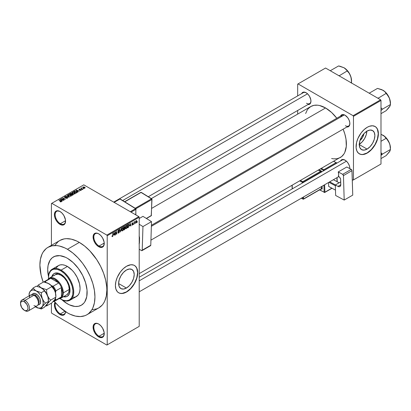 <?xml version="1.0" encoding="UTF-8"?>
<svg xmlns="http://www.w3.org/2000/svg" width="411" height="411" viewBox="0 0 411 411"><rect width="100%" height="100%" fill="white"/><g stroke="black" fill="none" stroke-linecap="round" stroke-linejoin="round"><path stroke-width="0.62" d="M98.856 233.926A7.367 4.254 -120 0 0 93.831 237.137A7.367 4.254 -120 0 0 99.036 246.05L98.666 246.698A7.891 4.557 60 0 1 93.086 237.034A7.891 4.557 60 0 1 98.666 233.813L96.528 233.068L94.72 233.417L94.027 233.998L93.194 235.837L93.508 239.741L94.72 242.531L96.528 244.971L98.666 246.698L101.764 247.401L103.305 246.513L103.819 245.696L104.137 242.156L102.611 237.974L100.798 235.534L98.666 233.813A7.891 4.557 60 0 1 104.245 243.476A7.891 4.557 60 0 1 98.666 246.698L99.036 246.05A7.367 4.254 60 0 1 94.227 239.562A7.367 4.254 60 0 1 95.352 233.659A7.367 4.254 60 0 1 98.856 233.926M98.856 324.125A7.367 4.254 -120 0 0 93.831 327.336A7.367 4.254 -120 0 0 99.036 336.249L98.666 336.897A7.891 4.557 60 0 1 93.086 327.233A7.891 4.557 60 0 1 98.666 324.012L96.528 323.267L94.72 323.616L94.027 324.197L93.194 326.036L93.508 329.941L94.72 332.73L96.528 335.171L98.666 336.897L101.764 337.601L103.305 336.712L103.819 335.895L104.137 332.355L102.611 328.173L100.798 325.733L98.666 324.012A7.891 4.557 60 0 1 104.245 333.675A7.891 4.557 60 0 1 98.666 336.897L99.036 336.249A7.367 4.254 60 0 1 94.227 329.761A7.367 4.254 60 0 1 95.352 323.858A7.367 4.254 60 0 1 98.856 324.125M65.549 311.692A7.891 4.557 60 0 1 59.98 314.559L60.35 313.917A7.367 4.254 -120 0 0 65.513 311.666A7.367 4.254 60 0 1 64.034 314.281A7.367 4.254 60 0 1 60.35 313.917L64.928 311.276L60.35 313.917A7.367 4.254 60 0 1 55.526 302.856A7.367 4.254 -120 0 0 60.35 313.917L59.98 314.559A7.891 4.557 60 0 1 55.028 302.285L54.401 304.895L54.822 307.608L56.877 311.687L58.891 313.809L62.112 315.304L63.926 314.949L65.133 313.557L65.56 311.338M60.17 211.588A7.367 4.254 -120 0 0 55.146 214.804A7.367 4.254 -120 0 0 60.35 223.718L59.98 224.36A7.891 4.557 60 0 1 54.401 214.696A7.891 4.557 60 0 1 59.98 211.475L56.877 210.771L55.341 211.66L54.401 214.696L54.822 217.409L56.035 220.198L57.843 222.639L61.069 224.868L63.078 225.064L64.619 224.175L65.133 223.358L65.452 219.823L63.926 215.641L62.112 213.201L59.98 211.475A7.891 4.557 60 0 1 65.56 221.139A7.891 4.557 60 0 1 59.98 224.36L60.35 223.718A7.367 4.254 60 0 1 55.542 217.229A7.367 4.254 60 0 1 56.667 211.326A7.367 4.254 60 0 1 60.17 211.588M126.413 288.044L118.615 283.539L119.211 279.752L120.901 275.858L123.428 272.442L126.413 270.037A11.025 6.365 -60 0 1 131.926 269.488A11.025 6.365 -60 0 1 133.616 278.324A11.025 6.365 -60 0 1 126.413 288.044L123.428 289.077L120.901 288.589L119.211 286.642L118.615 283.539L126.413 288.044A11.025 6.365 -60 0 1 120.901 288.589A11.025 6.365 -60 0 1 119.211 279.752A11.025 6.365 -60 0 1 126.413 270.037L129.398 269L131.926 269.488L133.616 271.435L134.212 274.538L133.616 278.324L131.926 282.223L129.398 285.635L126.413 288.044M118.599 292.75A15.782 9.114 120 0 0 126.413 291.923L126.562 292.01A15.782 9.114 -60 0 1 118.671 292.791A15.782 9.114 -60 0 1 116.251 280.148A15.782 9.114 -60 0 1 126.562 266.241L130.832 264.756L133.642 265.074L135.188 265.968L136.873 268.239L137.505 270.294L137.67 273.978L137.243 276.701L136.406 279.516L134.454 283.682L132.763 286.262L129.804 289.585L125.468 292.581L122.293 293.495L120.361 293.418L118.671 292.791L117.284 291.64L115.881 289.031L115.404 285.568L115.881 281.55L117.284 277.322L120.361 271.99L123.321 268.666L126.562 266.241A15.782 9.114 -60 0 1 134.454 265.46A15.782 9.114 -60 0 1 136.873 278.103A15.782 9.114 -60 0 1 126.562 292.01L126.413 291.923A15.782 9.114 120 0 0 136.704 278.088A15.782 9.114 120 0 0 134.376 265.414M151.397 225.285L342.24 115.101A6.314 3.642 60 0 1 345.214 115.316A6.314 3.642 -120 0 0 341.073 116.786M340.549 116.077A6.838 3.951 60 0 1 345.024 115.198L342.337 114.592L341.002 115.363L340.549 116.077M301.643 93.616A6.838 3.951 60 0 1 306.113 92.737L303.426 92.126L302.095 92.896L301.643 93.616M345.024 160.131L342.337 159.519L341.002 160.29L340.549 161.004A6.838 3.951 60 0 1 345.024 160.131L345.024 160.131A6.838 3.951 60 0 1 349.859 168.505L349.489 166.157L348.441 163.737L346.874 161.621L345.024 160.131M65.549 220.717L60.35 223.718L65.549 220.717M104.235 333.249L99.036 336.249L104.235 333.249M104.235 243.05L99.036 246.05L104.235 243.05M67.419 303.821A27.881 16.096 60 0 1 61.953 299.773A27.881 16.096 60 0 0 67.419 303.821L61.696 299.537L65.488 302.599L69.351 304.828L67.419 303.821A27.881 16.096 60 0 0 81.357 305.203L78.373 306.308L74.961 306.447L69.351 304.828L74.961 306.447L78.373 306.308L81.357 305.203A27.881 16.096 60 0 1 67.419 303.821M48.477 276.433A27.881 16.096 60 0 1 53.476 256.911A27.881 16.096 60 0 1 67.419 258.293L73.143 262.578L78.373 268.455L82.657 275.416L85.632 282.86L87.04 290.156L86.757 296.66L84.805 301.828L83.813 303.169L81.357 305.203L83.813 303.169L84.805 301.828L86.757 296.66L87.04 290.156L85.632 282.86L82.657 275.416L78.373 268.455L73.143 262.578L67.419 258.293A27.881 16.096 60 0 1 85.632 282.86A27.881 16.096 60 0 1 81.357 305.203L81.357 305.203A27.881 16.096 60 0 0 85.632 282.86A27.881 16.096 60 0 0 67.419 258.293L65.488 257.286L67.419 258.293A27.881 16.096 60 0 0 53.476 256.911L56.466 255.806L59.872 255.668L65.488 257.286L59.872 255.668L54.91 256.238L52.182 257.815L53.476 256.911A27.881 16.096 60 0 0 48.477 276.433M92.295 309.709L96.785 308.836L98.784 307.896A38.927 22.477 -120 0 0 104.754 276.706A38.927 22.477 -120 0 0 79.323 242.403L67.419 249.272A38.927 22.477 60 0 1 92.85 283.575A38.927 22.477 60 0 1 86.88 314.769A38.927 22.477 60 0 1 67.419 312.843A38.927 22.477 60 0 1 54.257 301.371L59.431 306.858L67.419 312.843L70.117 314.245L75.408 316.085L80.397 316.583L84.882 315.71L86.88 314.769L88.699 313.506L91.694 310.058L92.85 307.906L94.417 302.845L94.946 296.948L94.417 290.443L92.85 283.575L90.307 276.613L86.88 269.822L82.714 263.461L77.951 257.774L72.788 252.986L67.419 249.272L79.323 242.403L76.626 240.995L71.329 239.156L66.346 238.663L64.029 238.93L59.857 240.471L58.043 241.735L55.048 245.187M151.33 198.595L310.839 106.506A29.458 17.01 -120 0 1 325.569 107.965L331.615 112.491L336.799 118.245A29.458 17.01 -120 0 0 325.569 107.965L151.7 208.346L325.569 107.965L319.522 105.509L317.595 105.19L313.994 105.334L310.839 106.506L308.25 108.653L307.197 110.071L305.635 113.523M331.615 158.523L333.542 158.841L337.143 158.697L340.298 157.526A29.458 17.01 -120 0 0 343.113 129.177L344.814 133.924L346 139.118L346.298 146.342L344.814 152.332L343.94 153.961L341.669 156.57L139.211 273.623M139.211 277.25L342.24 160.028A6.314 3.642 60 0 1 345.214 160.244M113.703 202.12L303.328 92.639A6.314 3.642 60 0 1 306.303 92.85M363.899 133.709A6.987 4.033 -60 0 1 359.964 140.526L362.538 137.469L363.899 133.709M359.286 144.312A11.025 6.365 120 0 0 366.838 131.232M367.08 149.095L359.286 144.595L359.877 140.803L361.567 136.909L364.095 133.498L367.08 131.088A11.025 6.365 -60 0 1 372.592 130.544A11.025 6.365 -60 0 1 374.282 139.375A11.025 6.365 -60 0 1 367.08 149.095L364.095 150.133L361.567 149.64L359.877 147.693L359.286 144.595L367.08 149.095A11.025 6.365 -60 0 1 361.567 149.64A11.025 6.365 -60 0 1 359.877 140.803A11.025 6.365 -60 0 1 367.08 131.088L370.064 130.051L372.592 130.544L374.282 132.486L374.878 135.589L374.282 139.38L372.592 143.275L370.064 146.686L367.08 149.095M359.265 153.801A15.782 9.114 120 0 0 367.08 152.979L367.228 153.062A15.782 9.114 -60 0 1 359.337 153.842A15.782 9.114 -60 0 1 356.918 141.199A15.782 9.114 -60 0 1 367.228 127.292L369.407 126.28L372.489 125.776L375.12 126.511L376.507 127.662L377.909 130.272L378.336 132.501L377.909 137.752L377.072 140.567L375.12 144.734L373.429 147.313L370.47 150.637L368.323 152.368L365.05 154.074L362.959 154.546L361.028 154.469L358.603 153.334L356.918 151.063L356.121 147.852L356.553 142.602L357.95 138.373L361.028 133.041L363.992 129.717L367.228 127.292A15.782 9.114 -60 0 1 375.12 126.511A15.782 9.114 -60 0 1 377.539 139.154A15.782 9.114 -60 0 1 367.228 153.062L367.08 152.979A15.782 9.114 120 0 0 377.37 139.139A15.782 9.114 120 0 0 375.043 126.47M139.211 326.37L139.211 217.275L107.22 235.744L107.22 344.839L139.211 326.37L106.85 345.055L51.796 313.274L51.421 312.627L51.421 303.164L51.421 312.627L51.796 313.274L106.85 345.055L139.211 326.37L139.211 217.275L138.836 216.628L106.85 235.097L51.796 203.317L83.787 184.847L138.836 216.628L139.211 217.275L107.22 235.744L107.22 344.839L139.211 326.37M135.219 223.014L134.983 223.579L135.219 223.014M134.274 222.854L134.037 224.129L134.037 221.94L134.274 221.801L134.274 222.151L134.731 221.57L134.274 222.854L134.777 221.591L134.274 222.151L134.274 221.801L134.037 221.94L134.037 224.129L134.274 222.854M133.596 223.949L133.359 224.519L133.596 223.949M132.989 224.067L132.378 223.712L132.953 224.355L131.998 225.136L131.839 224.73L132.429 224.781L132.748 224.329L131.916 224.005L132.193 223.003L132.866 222.844L132.953 223.152L132.106 223.594L132.851 223.676L132.989 224.067L132.106 223.594L132.953 223.152L132.404 222.844L131.869 223.774L132.753 224.257L132.429 224.781L131.839 224.73L132.414 225.1L131.844 224.771L132.414 225.1L132.989 224.067L132.455 223.697M129.686 225.742L130.205 223.332L130.96 225.901L130.708 226.045L130.508 225.269L129.686 225.742L130.508 225.269L130.708 226.045L130.96 225.901L130.205 223.332L129.686 225.742M125.581 228.578L126.259 228.655L125.391 228.156L126.259 228.655L125.704 228.696L125.396 228.187L125.586 226.399L126.259 225.572L126.907 225.603L126.999 227.648L126.259 228.655L126.937 227.807L127.169 226.589L126.804 225.521L126.259 225.572L125.345 227.679L125.725 228.706M121.692 230.823L122.37 230.9L121.502 230.401L122.37 230.9L121.815 230.941L121.507 230.432L121.702 228.644L122.37 227.817L123.017 227.848L123.11 229.893L122.37 230.9L123.048 230.052L123.285 228.835L122.915 227.766L122.37 227.817L121.456 229.924L121.836 230.951M112.501 236.597L112.105 236.572L111.987 235.96L112.224 235.78L112.388 236.274L112.732 235.981L113.035 233.243L112.953 235.991L112.501 236.597L113.035 235.287L112.799 233.381L112.763 235.868L112.511 236.243L112.224 235.78L111.987 235.96L112.131 236.602L112.501 236.597L112.013 236.32L112.501 236.597L112.131 236.602M113.724 234.953L114.243 232.549L114.998 235.118L114.751 235.262L114.546 234.481L113.724 234.953L114.546 234.481L114.751 235.262L114.998 235.118L114.243 232.549L113.724 234.953M115.506 232.421L115.27 234.964L115.27 231.958L115.522 231.809L116.519 233.643L116.755 231.095L116.755 234.106L116.503 234.249L115.506 232.421L116.503 234.249L116.755 234.106L116.755 231.095L116.519 233.643L115.522 231.809L115.27 231.958L115.506 234.825L115.506 232.421M119.396 231.747L118.645 231.316L119.396 231.747L119.282 232.302L118.574 233.088L117.967 232.955L117.87 232.482L118.62 232.713L119.159 231.891L118.111 231.65L118.116 230.504L119.139 229.939L119.324 230.473L118.532 230.386L118.178 231.152L119.19 231.27L119.396 231.747L119.036 231.239L118.25 231.336L118.62 230.335L119.324 230.473L118.615 229.985L117.942 231.198L119.159 231.891L118.676 232.683L117.87 232.482L118.121 233.119L118.656 233.047L117.875 232.595L118.656 233.047L119.396 231.747L119.036 231.239M121.296 228.475L120.325 232.045L119.622 229.441L119.868 229.302L120.423 231.634L121.296 228.475L120.423 231.634L119.868 229.302L119.622 229.441L120.325 232.045L121.296 228.475M125.072 228.418L124.723 229.43L123.619 230.139L123.619 227.134L124.831 226.636L124.749 227.869L125.072 228.311L124.749 227.869L125.006 227.088L124.358 226.708L123.619 227.134L123.619 230.139L124.353 229.718L124.05 229.538L124.353 229.718L125.072 228.418L124.317 227.982L125.072 228.418M129.1 225.459L128.73 227L127.508 227.894L127.508 224.889L128.705 224.355L129.1 225.459L128.545 224.344L127.508 224.889L127.508 227.894L128.201 227.494L127.898 227.319L128.201 227.494L129.1 225.459L128.849 225.315L129.1 225.459M136.878 221.37L136.534 222.613L135.784 222.921L135.563 221.961L135.902 220.928L136.524 220.568L136.848 221.01L136.878 221.37L136.216 220.64L135.558 222.156L136.216 222.906L135.589 222.541L136.216 222.906L136.878 221.37L136.616 221.221L136.878 221.37M137.449 221.724L137.212 222.289L137.449 221.724M51.421 203.527L51.421 245.341L51.421 203.527L51.796 203.317L106.85 235.097L107.22 235.744L106.85 235.097L138.836 216.628L83.787 184.847L51.421 203.527M83.885 188.654L83.279 188.577L83.885 188.654M82.262 189.589L81.655 189.512L82.262 189.589M78.152 191.963L77.576 191.398L78.393 190.925L79.626 191.115L76.02 190.19L77.9 192.107L78.152 191.963L77.576 191.398L78.393 190.925L79.626 191.115L76.266 190.046L76.02 190.19L77.9 192.107L78.152 191.963M73.872 194.002L75.136 193.715L74.977 192.857L73.297 192.132L72.095 192.451L72.326 193.334L73.872 194.002L74.961 193.848L75.239 193.227L74.54 192.548L72.29 192.302L71.976 192.749L72.747 193.622L73.872 194.002M69.983 196.247L71.247 195.96L71.088 195.102L69.408 194.377L68.205 194.696L68.437 195.579L69.983 196.247L71.072 196.093L71.35 195.472L70.651 194.793L68.401 194.547L68.087 194.994L68.858 195.867L69.983 196.247M64.645 196.72L64.681 197.516L67.106 197.511L67.075 198.359L67.075 198.045L65.899 198.282L67.604 198.04L67.584 197.568L66.89 197.213L64.887 197.362L64.871 196.941L65.93 196.91L65.796 196.612L64.645 196.72L64.45 197.337L65.334 197.696L66.993 197.46L67.301 197.783L67.014 198.081L65.693 198.179L67.178 198.323L67.687 197.825L67.342 197.372L64.928 197.388L64.953 196.89L66.135 196.756L64.645 196.72L64.352 197.095M62.189 201.179L61.614 200.614L62.436 200.142L63.664 200.327L60.057 199.407L61.943 201.323L62.189 201.179L61.614 200.614L62.436 200.142L63.664 200.327L60.304 199.263L60.057 199.407L61.943 201.323L62.189 201.179M61.203 201.791L60.869 200.979L60.869 201.262L58.865 200.095L60.967 201.349L60.91 201.893L60.91 201.606L60.083 201.462L60.083 201.724L60.083 201.462L60.946 201.888L61.352 201.354L59.102 199.957L60.992 201.38L59.96 201.662L60.648 201.899L61.409 201.518M64.173 200.034L62.087 198.832L65.426 199.314L62.821 197.809L64.671 199.15L61.331 198.667L63.936 200.172L62.087 198.832L65.426 199.314L62.821 197.809L64.671 199.15L61.331 198.667L64.173 200.034M69.223 197.121L67.363 195.189L67.116 195.328L68.786 197.018L65.688 196.155L68.991 197.254L69.223 197.121L67.363 195.189L67.116 195.328L68.786 197.018L65.688 196.155L69.223 197.121M73.019 194.927L73.235 194.264L71.427 193.298L69.685 193.848L72.29 195.348L73.364 194.537L71.725 193.422L70.42 193.422L69.685 193.848L72.29 195.348L73.019 194.927M76.872 192.702L77.155 192.035L75.829 191.136L74.776 191.002L73.574 191.603L76.179 193.103L77.232 192.271L76.451 191.428L74.658 191.028L73.574 191.603L76.179 193.103L76.872 192.702M81.116 190.293L81.368 189.944L80.962 189.548L79.272 189.553L80.155 189.127L79.39 189.06L78.902 189.476L79.564 189.913L80.926 189.795L80.787 190.165L79.929 190.272L80.525 190.432L81.116 190.293L81.075 189.61L79.349 189.625L80.232 189.163L79.143 189.163L79.153 189.784L80.89 189.774L80.864 190.123L79.929 190.272L81.116 190.293L81.075 189.61M82.94 189.199L81.584 188.351L81.619 187.853L81.244 187.961L81.347 188.279L80.808 188.243L82.703 189.337L82.94 189.199L81.614 188.382L81.619 187.853L81.347 188.279L80.808 188.243L82.94 189.199M84.918 188.094L84.579 187.139L84.579 187.431L84.579 187.139L82.955 186.964L82.955 187.688L82.955 186.964L83.279 187.909L84.918 188.094L85.108 187.586L84.409 187.046L82.817 187.072L82.899 187.637L83.834 188.156L84.733 188.176L85.154 187.765M297.672 84.127L297.672 95.907L297.672 84.127L325.569 68.021L380.622 99.801L353.095 115.697L298.042 83.911L353.095 115.697L353.465 116.339L353.465 179.91L380.992 164.015L380.992 100.448L353.465 116.339L353.465 179.91L353.095 180.121L352.284 179.653L353.095 180.121L380.992 164.015L353.095 180.121L380.992 164.015L380.992 100.448L380.622 99.801L380.992 100.448L353.465 116.339L353.095 115.697L380.622 99.801L325.569 68.021L297.672 84.127M297.672 110.487L297.672 114.109L297.672 110.487M307.957 104.548L309.534 104.245L310.135 103.747L310.855 102.149L310.855 99.971L309.534 96.349L307.962 94.232L306.113 92.737A6.838 3.951 60 0 1 310.947 101.111A6.838 3.951 60 0 1 307.957 104.548M346.863 127.009L347.711 126.978L349.042 126.208L349.766 124.61L349.766 122.432L349.042 120.002L347.711 117.695L345.024 115.198A6.838 3.951 60 0 1 349.859 123.577A6.838 3.951 60 0 1 346.863 127.009M359.337 153.842L360.879 154.387L362.81 154.464L367.08 152.979L371.349 149.532L374.971 144.646L377.39 139.072L378.238 133.647L377.39 129.208L376.358 127.574L374.971 126.424M359.044 144.456L362.029 142.047L364.557 138.635L366.247 134.741L366.843 130.95M349.853 123.357A6.314 3.642 60 0 1 348.549 126.038A6.314 3.642 60 0 1 345.394 125.725A6.314 3.642 -120 0 0 349.853 123.357M310.947 100.89A6.314 3.642 60 0 1 309.642 103.572A6.314 3.642 60 0 1 306.488 103.259A6.314 3.642 -120 0 0 310.947 100.89M349.853 168.284A6.314 3.642 60 0 1 349.833 168.628A6.314 3.642 -120 0 0 349.853 168.284M86.88 314.769L98.784 307.896L102.211 305.06L103.598 303.184L104.754 301.032L106.321 295.971L106.85 290.079L106.716 286.883L105.663 280.168L103.598 273.217L100.597 266.307L96.785 259.695L89.855 250.9L84.692 246.112L79.323 242.403A38.927 22.477 -120 0 0 59.857 240.471L47.953 247.345A38.927 22.477 60 0 1 67.419 249.272L64.722 247.869L59.431 246.03L56.882 245.608L52.125 245.799L47.953 247.345L46.14 248.609L43.145 252.061L41.989 254.214L40.422 259.269L39.893 265.167L41.079 275.077L43.196 282.172A38.927 22.477 60 0 1 47.953 247.345M48.555 276.773L47.702 269.678L48.082 265.455L50.034 260.286L52.182 257.815L50.034 260.286L48.082 265.455L47.702 269.678L48.555 276.773M104.24 243.255A7.367 4.254 60 0 1 102.719 246.415A7.367 4.254 60 0 1 99.036 246.05A7.367 4.254 -120 0 0 104.24 243.255M104.24 333.455A7.367 4.254 60 0 1 102.719 336.614A7.367 4.254 60 0 1 99.036 336.249A7.367 4.254 -120 0 0 104.24 333.455M65.555 220.918A7.367 4.254 60 0 1 64.034 224.082A7.367 4.254 60 0 1 60.35 223.718A7.367 4.254 -120 0 0 65.555 220.918M118.522 292.704L120.212 293.331L122.144 293.408L126.413 291.923L130.683 288.476L134.305 283.595L136.724 278.016L137.572 272.596L136.724 268.157L135.692 266.523L134.305 265.372M60.967 201.349L60.91 201.606M60.304 199.659L60.304 199.263L60.304 199.659M61.614 200.994L61.614 200.614L61.614 200.994M61.393 200.393L60.468 199.479L60.468 199.823L60.468 199.479L62.051 200.013L61.393 200.763L60.468 199.479L62.051 200.013L61.393 200.393M61.583 198.816L61.583 198.523L61.583 198.816M62.821 198.081L62.821 197.809L62.821 198.081M62.087 199.104L62.087 198.832L62.087 199.104M67.106 197.511L67.075 198.045M64.928 197.388L64.953 196.89M67.342 198.246L67.342 197.372L67.342 198.246M67.363 195.585L67.363 195.189L67.363 195.585M68.401 195.549L68.401 194.547L68.401 195.549M70.651 195.086L70.651 194.793L70.651 195.086M71.35 195.816L71.35 195.472L71.35 195.816M69.099 195.734L68.709 194.722L69.716 194.644L70.404 194.927L70.764 196.217L70.764 195.919L69.099 195.99L68.467 195.05L69.187 194.593L70.25 194.845L70.995 195.528L70.353 196.042L69.099 195.734M68.467 195.605L68.709 194.722M70.995 196.129L70.995 195.579L70.764 195.919M70.42 193.771L70.42 193.422L70.42 193.771M71.725 194.269L71.719 193.802M72.017 193.884L71.725 193.422M72.978 194.953L72.978 194.069L72.721 195.097L72.721 194.747L72.223 195.035L71.309 194.511L71.309 194.783L71.776 194.239L72.742 194.208L72.937 194.588L72.223 195.312L71.309 194.511L72.244 194.079L72.937 194.588M71.005 194.336L70.224 193.884L70.224 194.156L70.635 193.648L71.529 193.586L71.673 194.3L71.673 193.92L71.005 194.609L70.224 193.884L71.529 193.586L71.673 193.92L71.005 194.336M71.529 193.586L71.673 193.92M72.29 193.304L72.29 192.302L72.29 193.304M74.54 192.841L74.54 192.548L74.54 192.841M75.239 193.571L75.239 193.227L75.239 193.571M72.988 193.489L72.598 192.476L73.605 192.399L74.293 192.682L74.653 193.971L74.653 193.673L72.988 193.745L72.357 192.8L73.076 192.348L74.139 192.6L74.884 193.283L74.242 193.797L72.988 193.489M74.884 193.884L74.884 193.334L74.653 193.673M74.237 191.567L74.237 191.218L74.237 191.567M74.658 191.331L74.658 191.028L74.658 191.331M76.451 191.716L76.451 191.428L76.451 191.716M76.107 192.79L74.114 191.639L74.92 191.233L76.21 191.562L76.749 191.983L76.533 192.898L76.533 192.548L76.107 193.067L74.114 191.639L75.105 191.213L76.21 191.562L76.749 191.983L76.107 192.79M76.266 190.442L76.266 190.046L76.266 190.442M77.576 191.778L77.576 191.398L77.576 191.778M77.35 191.177L76.431 190.262L76.431 190.612L76.431 190.262L78.013 190.796L77.35 191.547L76.431 190.262L78.013 190.796L77.35 191.177M80.864 190.396L80.864 190.123L80.864 190.396M80.89 189.774L80.864 190.123M79.143 189.163L79.143 189.779M79.349 189.625L79.426 189.317M79.96 189.877L79.96 189.579L79.96 189.877M81.892 189.651L81.892 189.373L81.892 189.651M81.044 188.382L81.044 188.104L81.044 188.382M81.347 188.557L81.347 188.279L81.347 188.557M81.296 187.925L81.347 188.279M81.614 188.382L81.619 188.125M81.959 188.906L81.959 188.634L81.959 188.906M83.515 188.711L83.515 188.438L83.515 188.711M82.955 186.964L82.719 187.293M83.515 187.776L83.222 187.123L84.358 187.288L84.656 187.935L84.656 188.197L84.656 187.935L83.515 188.033L83.089 187.339L83.51 187.046L84.784 187.77L83.515 187.776M83.089 187.791L83.222 187.123M72.742 194.208L72.973 194.485M72.357 193.36L72.598 192.476M76.749 191.983L76.533 192.548M112.511 236.243L112.224 235.78M114.659 234.922L114.998 235.118L114.659 234.922M114.243 234.306L114.546 234.481L114.243 234.306M113.806 234.558L113.965 232.826L114.464 234.178L113.621 234.45L114.464 234.178L114.135 232.924L113.806 234.558M116.01 233.35L116.519 233.643L116.01 233.35M116.267 233.823L116.755 234.106L116.267 233.823M118.676 232.683L118.106 232.307M117.942 231.198L119.159 231.891M119.108 229.919L118.615 229.985M118.548 230.026L119.324 230.473L118.548 230.026M118.62 230.335L119.087 230.648M117.942 231.157L118.27 231.347M118.625 231.321L118.25 231.336M120.058 231.054L120.331 231.213L120.058 231.054M122.37 228.167L122.946 228.341L122.56 228.095L121.969 228.583L121.831 230.458L122.37 230.55L121.466 229.662L121.692 229.795L122.37 228.167L122.113 228.018L122.946 228.341L123.043 228.963L122.37 230.55L121.486 230.304M125.006 227.088L124.353 226.713M124.271 227.108L123.855 227.35L123.855 228.244L124.749 227.869L124.769 227.273L123.855 228.244L123.619 227.211L124.271 227.108L123.963 226.934L124.769 227.273M124.322 228.326L123.855 228.598L123.855 229.651L123.619 228.459L124.322 228.326L124.019 228.151L124.836 228.557L123.855 229.651L124.79 228.876L124.697 228.223L124.322 228.326L124.836 228.557M126.259 225.922L126.835 226.096L126.449 225.85L125.858 226.338L125.72 228.213L126.254 228.305L125.355 227.417L125.581 227.55L126.259 225.922L126.002 225.773L126.835 226.096L126.932 226.718L126.254 228.305L125.37 228.059M128.504 224.725L127.744 225.105L127.744 227.406L128.73 226.502L128.849 225.295L128.504 224.725L128.766 226.379L128.17 227.16L127.508 227.268L127.508 224.966L128.504 224.725L128.145 224.519L128.617 224.755L128.181 224.504M130.621 225.711L130.96 225.901L130.621 225.711M130.2 225.089L130.508 225.269L130.2 225.089M129.768 225.341L129.927 223.61L130.426 224.961L129.583 225.238L130.426 224.961L130.097 223.707L129.768 225.341M131.839 224.73L132.414 225.1M132.429 224.781L132.075 224.555M131.88 223.625L132.691 224.093L131.88 223.625M131.869 223.774L132.455 224.108M132.953 223.152L132.404 222.844M132.414 223.152L132.717 223.327M134.407 221.765L134.71 221.94L134.407 221.765M134.037 222.223L134.315 222.382L134.037 222.223M135.82 222.947L136.216 222.906M136.622 220.604L136.216 220.64M136.211 220.959L135.871 222.495L136.282 222.551L136.627 221.801L136.324 220.913L136.637 221.529L136.221 222.592L135.568 221.889L135.794 222.017L135.984 220.83L136.462 220.938L136.092 220.728M136.221 222.592L135.563 222.377M122.37 230.55L122.981 229.595L122.946 228.341M126.254 228.305L126.865 227.35L126.835 226.096M66.263 296.619L63.756 296.537A13.152 7.593 -120 0 0 67.481 296.203M60.725 274.183A13.152 7.593 60 0 1 69.315 285.773A13.152 7.593 60 0 1 67.296 296.31A13.152 7.593 60 0 1 63.386 296.747L65.888 296.834L67.301 296.31L69.315 293.993L70.024 290.294L69.315 285.773L68.457 283.42L67.301 281.129L64.28 277.055L60.725 274.183L57.165 272.95L54.149 273.536A13.152 7.593 60 0 1 60.725 274.183M48.477 278.817A17.36 10.023 60 0 1 48.447 277.836A17.36 10.023 60 0 1 60.725 270.751L61.095 270.104A17.884 10.326 60 0 1 72.778 285.866A17.884 10.326 60 0 1 70.04 300.2A17.884 10.326 60 0 1 61.095 299.311L60.725 299.095A17.36 10.023 60 0 1 59.888 298.581M48.452 277.625A17.884 10.326 60 0 1 52.151 269.22A17.884 10.326 60 0 1 61.095 270.104A17.884 10.326 -120 0 0 48.447 277.404L48.508 279.259M70.04 300.2L76.364 296.547A17.884 10.326 -120 0 0 79.102 282.213A17.884 10.326 -120 0 0 67.419 266.456L61.095 270.104L67.419 266.456A17.884 10.326 -120 0 0 58.475 265.568L60.391 264.859L62.58 264.771L64.953 265.311L67.419 266.456L72.259 270.361L74.448 272.971L77.196 277.435L79.523 283.806L80.068 288.358L79.821 291.07L79.102 293.392L77.936 295.242L75.444 296.978L73.379 297.379M54.293 275.529L55.31 274.687A11.575 6.684 60 0 1 61.095 275.257A11.575 6.684 60 0 1 68.658 285.455A11.575 6.684 60 0 1 66.88 294.733L60.931 298.165A11.575 6.684 60 0 1 58.943 298.71A11.575 6.684 -120 0 0 63.325 292.868L62.585 292.868A11.046 6.376 60 0 1 61.465 296.87A11.046 6.376 60 0 1 58.794 298.412M56.266 267.736L58.475 265.568L52.151 269.22M59.518 298.335L63.119 300.21L66.51 300.765L69.402 299.958L71.55 297.857L72.762 294.641L72.937 290.587L72.064 286.046L70.214 281.412L67.543 277.076L64.286 273.418L60.725 270.751L57.16 269.303L53.903 269.2L52.043 269.888L50.517 271.157L48.976 274.029L48.447 277.836M51.812 276.706L52.993 274.491L54.149 273.536A13.152 7.593 60 0 0 51.812 276.706M61.095 299.311A17.884 10.326 -120 0 0 73.744 292.01A17.884 10.326 -120 0 0 61.095 270.104L60.725 270.751A17.36 10.023 60 0 1 72.999 292.01A17.36 10.023 60 0 1 60.725 299.095L61.095 299.311L60.725 299.095M53.363 274.281L52.187 276.49A13.152 7.593 -120 0 1 54.334 273.433M55.31 274.687L57.961 274.168L61.095 275.257L64.229 277.785L66.88 281.365L68.658 285.455L69.279 289.431L68.658 292.689L66.88 294.733M388.904 107.569L389.931 106.187L390.45 104.538L390.234 101.347L389.448 98.301A10.588 6.114 -120 0 0 382.965 90.235L384.866 91.704L387.111 94.458L389.448 98.301A10.588 6.114 -120 0 1 390.45 103.202L389.448 98.301L387.522 94.653L384.902 91.648L381.757 89.634L377.483 88.406L369.386 93.081L369.602 93.441L369.386 93.081L377.483 88.406L382.965 90.235L384.866 91.704L386.129 93.4L378.028 98.306L386.129 93.4L388.796 96.888L389.921 99.791L390.45 104.538L382.353 109.213L380.992 110.616L382.353 109.213L390.45 104.538L390.45 103.202L390.239 105.545L388.806 107.79L386.129 110.687L380.992 113.652L386.129 110.687L389.88 106.182M382.353 109.213L380.992 107.697L382.353 109.213M378.028 98.075L377.411 97.952L378.028 98.075M344.274 114.936L151.361 226.312L344.274 114.936M346.442 161.194L139.211 280.836L346.442 161.194M122.668 200.532L307.531 93.8L122.668 200.532M48.077 279.85A11.046 6.376 60 0 1 50.748 278.304A11.046 6.376 60 0 1 58.794 282.953L54.771 279.341L52.685 278.463L50.748 278.304L58.794 282.953A11.046 6.376 60 0 1 61.465 287.577A11.046 6.376 60 0 1 62.585 292.868L61.465 287.577L61.465 296.87L62.297 295.113L62.585 292.868L63.325 292.868A11.575 6.684 -120 0 0 57.098 280.097A11.575 6.684 -120 0 0 47.897 279.572A11.575 6.684 60 0 1 49.356 278.124A11.575 6.684 60 0 1 58.275 281.222A11.575 6.684 60 0 1 63.325 292.868L69.279 289.431L63.325 292.868A11.575 6.684 60 0 1 60.931 298.165M43.669 282.013L49.248 278.792A11.046 6.376 -120 0 1 50.748 278.304L45.169 281.525A11.046 6.376 -120 0 0 43.802 281.941A11.046 6.376 60 0 1 45.169 281.525L45.575 282.193L45.046 282.213A10.522 6.073 60 0 1 45.575 282.193L46.124 282.506L45.169 281.525L50.748 278.304L58.794 282.953L53.214 286.174L52.063 285.938A10.522 6.073 60 0 1 55.516 291.918L55.516 293.048L55.886 290.798L61.465 287.577L61.465 296.87L55.886 300.092L55.516 298.468L55.516 299.403A10.522 6.073 60 0 1 53.497 301.176M52.063 285.938L51.082 285.373L53.132 287.284L55.516 291.918L55.886 290.798L61.465 287.577A11.046 6.376 -120 0 0 58.794 282.953L53.214 286.174A11.046 6.376 60 0 1 55.886 290.798A11.046 6.376 -120 0 0 53.214 286.174L52.063 285.938M53.132 301.284L54.884 300.277L55.516 299.403L55.886 300.092A11.046 6.376 60 0 1 54.714 301.15A11.046 6.376 60 0 1 53.214 301.633A11.046 6.376 -120 0 0 55.886 300.092L61.465 296.87A11.046 6.376 -120 0 1 60.294 297.929L54.714 301.15M390.45 148.13A10.588 6.114 -120 0 0 389.448 143.228L390.234 146.275L390.45 149.465L389.88 144.492L388.256 140.752L384.902 136.575L380.992 134.263L384.008 135.861L386.129 138.327L380.992 141.292L386.129 138.327L388.005 140.536L389.448 143.228L390.234 146.275L390.45 149.465L382.353 154.14L380.992 155.543L382.353 154.14L380.992 154.14L382.353 154.14L380.992 152.625L382.353 154.14L390.45 149.465L389.448 151.875L386.129 155.615L380.992 158.579L386.129 155.615L389.88 151.109M382.924 135.142A10.588 6.114 -120 0 1 382.965 135.162L384.866 136.637L387.111 139.386L389.448 143.228A10.588 6.114 -120 0 0 382.965 135.162L382.898 135.127M388.904 152.496L389.931 151.114L390.45 149.465M351.492 82.539L351.328 83.079L351.492 82.539M344.017 67.748A10.588 6.114 -120 0 1 344.053 67.769L338.577 65.945L330.475 70.62L330.691 70.975L330.475 70.62L338.577 65.945L340.067 66.269L344.053 67.769L345.959 69.243L347.218 70.933L339.121 75.845L347.218 70.933L349.098 73.148L350.537 75.835A10.588 6.114 -120 0 1 351.544 80.736L351.544 82.077L350.727 82.544L351.544 82.077L351.477 79.575L350.537 75.835L351.328 78.881L351.544 82.077L351.015 77.325L349.35 73.358L346.92 70.081L344.053 67.769L346.658 70.07L349.098 73.148L350.537 75.835A10.588 6.114 -120 0 0 344.053 67.769L343.992 67.733M339.121 75.609L338.505 75.485L339.121 75.609M38.403 302.964L38.403 302.106A5.261 3.036 -120 0 0 34.683 295.663L33.943 295.232A6.314 3.642 60 0 1 38.403 302.964A6.314 3.642 60 0 1 33.943 305.543M31.791 295.586A6.314 3.642 60 0 1 36.173 293.942A1.053 0.606 -60 0 1 35.428 295.232L34.683 295.663A5.261 3.036 60 0 1 38.387 302.506M20.565 303.421A6.314 3.642 60 0 1 21.855 300.071A6.314 3.642 60 0 1 25.014 300.384L24.27 301.674A5.261 3.036 60 0 1 27.989 308.116A5.261 3.036 60 0 1 24.27 310.264L25.014 310.695A6.314 3.642 -120 0 0 29.479 308.116A6.314 3.642 -120 0 0 25.014 300.384A6.314 3.642 60 0 1 29.14 305.948A6.314 3.642 60 0 1 28.169 311.009A6.314 3.642 60 0 1 25.014 310.695L24.27 310.264L25.693 310.757L27.362 310.141L27.917 308.913L27.917 307.238L26.9 304.448L24.27 301.674L22.846 301.181L21.639 301.412L20.833 302.342L20.55 303.821L21.639 307.49L24.27 310.264A5.261 3.036 60 0 1 20.55 303.821A5.261 3.036 60 0 1 24.27 301.674L25.014 300.384L33.943 295.232L25.014 300.384A6.314 3.642 -120 0 0 20.55 302.964L20.55 303.821M28.169 311.009L37.098 305.851A6.314 3.642 -120 0 0 38.064 300.795A6.314 3.642 -120 0 0 33.943 295.232A6.314 3.642 -120 0 0 30.784 294.918L21.855 300.071M38.326 303.893A5.261 3.036 -120 0 0 38.783 299.614A5.261 3.036 -120 0 0 35.428 295.232A5.261 3.036 -120 0 0 33.091 294.836M48.76 283.6L51.524 285.82L53.815 288.912L55.351 292.442L55.886 295.874A9.992 5.769 -120 0 0 54.94 291.25A9.992 5.769 -120 0 0 48.822 283.636L50.615 285.023L54.324 289.914L55.393 292.653L55.886 297.138L54.94 299.408L51.807 302.943L46.556 305.974L47.501 303.703L50.635 300.169L55.886 297.138L54.94 299.408L51.807 302.943L46.556 305.974L47.501 303.703L50.635 300.169L48.863 298.083L47.501 295.545L46.756 292.668L46.556 289.652L51.807 286.621L54.324 289.914L55.393 292.653L55.886 297.138L50.635 300.169L48.863 298.083L47.501 295.545L46.756 292.668L46.556 289.652L41.383 287.931L39.584 286.539L38.393 284.941L43.648 281.91L47.681 283.071L50.615 285.023L51.807 286.621L46.556 289.652L41.383 287.931L39.584 286.539L38.393 284.941L37.011 286.369L38.393 284.941L43.648 281.91L48.822 283.636A9.992 5.769 -120 0 0 48.786 283.616M45.749 305.81L46.556 305.974L45.749 305.81M35.248 306.657L38.875 308.199L41.172 307.752L42.703 305.99L43.242 303.179L42.703 299.742L40.473 295.108L38.002 292.272L34.38 289.55L33.188 287.952L36.209 286.205L40.237 287.361L43.176 289.318L46.885 294.209L47.948 296.948L48.447 300.169A9.992 5.769 -120 0 0 47.501 295.545A9.992 5.769 -120 0 0 41.383 287.931A9.992 5.769 -120 0 0 41.341 287.911A9.992 5.769 60 0 1 41.383 287.931A9.992 5.769 60 0 1 47.501 295.545A9.992 5.769 60 0 1 48.436 300.641L48.436 300.641M54.427 299.999L55.351 298.689M48.447 301.433L47.501 303.703L45.297 306.293L44.367 307.238L41.347 308.985L36.173 307.258L41.347 308.985L42.292 306.714L44.501 304.125L45.426 303.179L48.447 301.433L45.426 303.179L43.653 301.088L42.292 298.55L41.552 295.673L41.347 292.663L44.367 290.916L41.347 292.663L33.471 289.996L31.868 290.14L30.054 291.481A9.992 5.769 60 0 1 36.173 290.937A9.992 5.769 60 0 1 42.292 298.55A9.992 5.769 60 0 1 42.292 306.714L45.426 303.179L43.653 301.088L42.292 298.55L41.552 295.673L41.347 292.663L36.173 290.937L34.38 289.55L33.188 287.952L36.209 286.205L40.237 287.361L43.176 289.318L46.14 293.007L47.948 296.948L48.447 301.433L47.959 302.989L44.367 307.238L41.347 308.985L42.292 306.714A9.992 5.769 60 0 1 36.173 307.258A9.992 5.769 60 0 1 35.454 306.801M29.14 295.869A9.992 5.769 60 0 1 29.104 295.016A9.992 5.769 60 0 1 30.054 291.481L33.188 287.952L29.643 292.206L29.166 293.988L29.166 296.115M32.048 294.744L33.019 293.629L35.3 293.541L37.041 294.543L39.328 297.276L40.299 299.506L40.55 302.63L39.328 304.566L37.879 304.844M29.104 293.752L30.054 291.481L29.15 293.315L29.104 295.016M29.479 297.811A6.314 3.642 60 0 1 33.943 295.232L34.683 295.663L35.428 295.232A1.053 0.606 120 0 0 36.173 293.942A6.314 3.642 60 0 1 40.458 300.133A6.314 3.642 60 0 1 38.567 304.828M38.387 303.837A5.261 3.036 -120 0 0 38.762 299.542A5.261 3.036 -120 0 0 35.428 295.232M323.472 170.37L323.488 170.858L323.472 170.37A0.524 0.313 -61.8 0 1 323.832 169.717L321.423 168.428L323.832 169.717L323.472 170.37L324.217 170.354A0.524 0.293 178.3 0 1 323.472 170.37L320.662 168.864L323.472 170.37M324.13 192.214L323.919 185.186L324.13 192.214L319.676 189.825L324.13 192.214A0.524 0.293 -1.7 0 0 324.875 192.199L331.852 188.166L324.875 192.199L324.649 184.765L324.875 192.199L324.13 192.214L324.515 192.435A0.524 0.313 -61.8 0 1 324.13 192.214L324.875 192.199A0.524 0.303 60 0 1 324.515 192.435L324.875 192.199M321.69 171.993L321.068 170.817L319.121 169.753L320.924 170.724A0.524 0.313 -61.8 0 1 320.565 171.372L302.707 181.683L300.508 180.501L302.707 181.683L302.352 182.335L299.747 180.938L302.352 182.335A0.524 0.313 -61.8 0 1 302.707 181.683A0.524 0.303 60 0 1 303.092 182.32L320.95 172.009L320.955 172.317L320.95 172.009A0.524 0.303 -120 0 0 320.565 171.372L302.707 181.683L303.092 182.32A0.524 0.293 178.3 0 1 302.352 182.335L303.092 182.32L320.95 172.009A0.524 0.303 -120 0 0 320.565 171.372L318.361 170.19L320.565 171.372A0.524 0.313 118.2 0 0 320.924 170.724A1.053 0.606 60 0 1 321.685 171.896M321.351 188.819L321.34 188.865A0.524 0.303 -120 0 1 321.089 188.849A0.524 0.303 -120 0 0 321.448 188.608L321.387 186.645L321.448 188.608A0.524 0.293 178.3 0 1 322.193 188.592A1.053 0.606 60 0 1 321.474 189.07L322.183 188.757L322.121 186.224L322.193 188.592A0.524 0.293 -1.7 0 0 321.448 188.608L303.595 198.919L303.534 196.956L303.595 198.919L302.85 198.934L302.804 197.378L302.85 198.934L301.427 198.169L302.85 198.934A0.524 0.293 -1.7 0 0 303.595 198.919A0.524 0.303 60 0 1 303.236 199.155A0.524 0.313 -61.8 0 1 302.85 198.934L303.595 198.919L302.85 198.934M340.719 181.878L335.325 184.991L335.643 195.472L335.325 184.991L337.929 186.383L340.796 184.729L337.929 186.383L339.06 186.728L340 186.491L340.76 185.135L340.606 179.237L339.774 177.424L338.356 176.298L338.695 174.336L338.222 171.932L342.687 174.326L343.457 175.6L344.192 200.059L335.643 195.472L344.192 200.059L343.457 175.6L352.011 170.657L352.746 195.122L344.192 200.059L352.746 195.122L351.944 170.293L351.241 169.383L346.781 166.994L351.241 169.383L342.687 174.326L338.222 171.932L346.781 166.994L338.222 171.932A6.314 3.642 60 0 1 338.356 176.298L338.726 176.499A2.63 1.521 60 0 1 340.652 179.679L340.796 184.488A4.208 2.43 60 0 1 339.928 186.537A4.208 2.43 60 0 1 337.929 186.383L335.325 184.991L340.719 181.878M351.241 169.383L342.687 174.326A1.053 0.606 60 0 1 343.457 175.6L352.011 170.657A1.053 0.606 -120 0 0 351.241 169.383M329.057 186.671L335.479 190.113L328.672 186.445L328.553 182.51L328.672 186.445L335.479 190.098L329.057 186.671M328.934 182.289L335.35 185.731L328.934 182.289M335.427 184.929L329.694 181.852L335.427 184.929M333.413 179.705L339.147 182.782L333.413 179.705M333.696 161.338L336.106 162.633L323.832 169.717A0.524 0.303 60 0 1 324.217 170.354L323.832 169.717L336.106 162.633A0.524 0.313 -61.8 0 1 336.491 162.854L336.106 162.633L336.491 163.27L324.217 170.354L336.491 163.27A0.524 0.303 -120 0 0 336.106 162.633L333.696 161.338M337.046 181.652L336.922 177.675L337.046 181.652M336.65 163.254L336.645 163.054A0.524 0.293 178.3 0 1 336.491 163.27L336.106 162.633M303.102 182.623L303.092 182.32L303.102 182.623M292.2 185.299L292.303 188.86L292.2 185.299M302.373 183.049L302.352 182.335L302.373 183.049M321.587 171.952A0.524 0.293 -1.7 0 0 320.95 172.009A0.524 0.293 178.3 0 1 321.587 171.952M301.263 198.266L303.482 199.176L321.34 188.865A0.524 0.303 -120 0 0 321.448 188.608L303.595 198.919M336.491 163.27L336.491 162.854M142.961 216.345L139.211 218.513L142.961 216.345L151.51 221.632L142.961 216.345M150.149 245.701L150.775 245.244L151.51 221.632L150.775 245.244L142.216 250.186L142.956 226.574L151.51 221.632L142.956 226.574L142.196 250.34L141.595 250.643L139.211 249.184L141.446 250.566A1.053 0.606 60 0 0 142 250.638L150.554 245.696A1.053 0.606 -120 0 0 150.775 245.244L142.216 250.186A1.053 0.606 60 0 1 142 250.638M139.067 243.841L139.416 242.865L139.56 238.226L139.118 236.042M139.211 224.257L142.956 226.574L139.211 224.257M139.211 236.284A4.208 2.43 60 0 1 139.56 238.226L139.416 242.865A2.63 1.521 60 0 1 139.211 243.651M113.981 202.279L119.663 199.001A0.524 0.303 -120 0 1 119.94 199.032L114.15 202.376L119.94 199.032L135.553 208.685L130.313 211.711L135.553 208.685A0.524 0.293 -58.3 0 1 135.913 208.891A0.524 0.313 -178.2 0 1 135.913 209.338L131.058 212.138L135.913 209.338L135.738 214.84L135.913 208.891L135.553 208.685L135.913 209.338L135.913 208.891L120.3 199.243A0.524 0.293 121.7 0 0 119.94 199.032L120.3 199.243M151.33 215.097L151.829 199.52L151.469 198.867L151.829 199.52L135.892 208.721L151.829 199.52L151.829 199.073L141.06 192.435L140.675 192.625L141.42 192.641A0.524 0.293 121.7 0 0 141.06 192.435L124.774 201.837L141.06 192.435L151.469 198.867L135.183 208.269L151.469 198.867A0.524 0.293 -58.3 0 1 151.731 198.842L151.983 199.304A0.524 0.313 -178.2 0 1 151.829 199.52L151.33 215.544L146.326 218.431L150.945 215.734M151.829 199.073A0.524 0.313 -178.2 0 1 151.983 199.304L151.217 215.77A0.524 0.303 -120 0 0 151.33 215.544A0.524 0.313 1.8 0 0 151.484 215.328M124.615 201.734L140.783 192.399A0.524 0.303 -120 0 1 141.06 192.435L141.42 192.641M151.829 199.52A0.524 0.303 -120 0 0 151.469 198.867M135.913 209.338A0.524 0.303 -120 0 0 135.553 208.685M61.018 201.457L61.018 201.868M67.306 197.768L67.306 198.266M64.743 197.146L64.743 197.552M76.847 192.204L76.847 192.718M81.013 189.944L81.013 190.344M79.256 189.507L79.256 189.836M81.542 188.243L81.542 188.664M112.347 236.258L111.987 236.053M118.276 232.724L117.87 232.492M119.051 231.624L118.553 231.336M118.949 230.283L118.527 230.037M122.781 228.136L122.298 227.858M124.667 226.985L124.271 226.759M124.713 228.228L124.297 227.992M126.67 225.891L126.187 225.613M132.188 224.812L131.926 224.663M132.625 223.116L132.285 222.921M132.157 223.718L131.89 223.563M54.519 273.32L54.149 273.536M387.229 94.237L389.119 97.51M349.494 125.494L150.935 240.132M139.211 291.825L338.844 176.566M148.304 196.72L309.642 103.572M58.059 273.099L49.356 278.124M387.229 139.165L389.119 142.437M348.317 71.771L350.208 75.043M33.943 295.232L34.683 295.663M55.886 295.874L55.886 297.138M25.014 310.695L24.27 310.264M292.159 188.942L292.051 185.382M332.026 188.264L324.762 192.451L319.517 189.918M336.645 163.054L333.845 161.251M337.205 181.739L337.082 177.588M140.783 192.399L141.322 192.41L151.731 198.842M146.465 218.513L151.217 215.77M119.663 199.001L120.202 199.006L135.815 208.66L135.882 214.922"/></g></svg>
